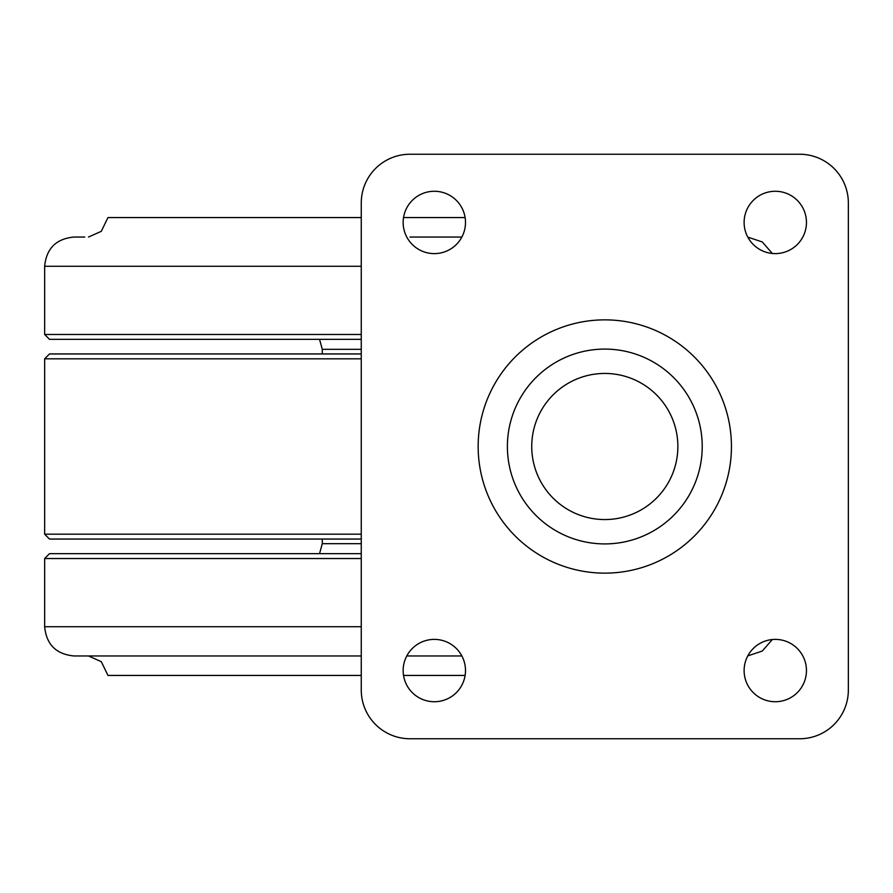 <?xml version="1.0" encoding="UTF-8"?>
<svg xmlns="http://www.w3.org/2000/svg" width="893" height="893" viewBox="0 0 893 893"><rect width="100%" height="100%" fill="white"/><g stroke="black" fill="none" stroke-linecap="round" stroke-linejoin="round"><path stroke-width="1.34" d="M361.263 539.048L49.517 539.048L44.65 534.181L361.263 534.181M361.263 358.819L44.65 358.819L49.517 353.952L361.263 353.952M531.737 446.5A73.059 73.059 0 0 1 604.807 373.441A73.059 73.059 0 0 1 677.865 446.5A73.059 73.059 0 0 1 604.807 519.559A73.059 73.059 0 0 1 531.737 446.5M361.263 558.527L44.65 558.527L49.517 553.66L361.263 553.66L200.523 553.66M461.86 655.953L406.784 655.953M465.119 675.432L403.536 675.432M361.263 675.432L107.975 675.432L101.277 661.668L88.485 655.953M361.263 655.953L73.873 655.953C56.125 654.212 46.38 644.478 44.65 626.719L361.263 626.719M361.263 339.34L49.517 339.34L44.65 334.473L44.65 266.281C46.38 248.522 56.125 238.788 73.873 237.047L84.757 237.047M409.965 237.047L461.86 237.047M465.119 217.568L403.536 217.568M361.263 217.568L107.975 217.568L101.277 231.332L88.485 237.047M702.222 446.5A97.415 97.415 0 0 0 604.807 349.085A97.415 97.415 0 0 0 507.391 446.5A97.415 97.415 0 0 0 604.807 543.915A97.415 97.415 0 0 0 702.222 446.5M744.115 222.435A31.177 31.177 0 0 0 775.291 253.612A31.177 31.177 0 0 0 806.457 222.435A31.177 31.177 0 0 0 775.291 191.269A31.177 31.177 0 0 0 744.115 222.435M403.145 222.435A31.177 31.177 0 0 0 434.322 253.612A31.177 31.177 0 0 0 465.499 222.435A31.177 31.177 0 0 0 434.322 191.269A31.177 31.177 0 0 0 403.145 222.435M403.145 670.565A31.177 31.177 0 0 0 434.322 701.731A31.177 31.177 0 0 0 465.499 670.565A31.177 31.177 0 0 0 434.322 639.388A31.177 31.177 0 0 0 403.145 670.565M744.115 670.565A31.177 31.177 0 0 0 775.291 701.731A31.177 31.177 0 0 0 806.457 670.565A31.177 31.177 0 0 0 775.291 639.388A31.177 31.177 0 0 0 744.115 670.565M799.637 154.243L409.965 154.243A48.713 48.713 0 0 0 361.263 202.957L361.263 690.043A48.713 48.713 0 0 0 409.965 738.757L799.637 738.757A48.713 48.713 0 0 0 848.35 690.043L848.35 202.957A48.713 48.713 0 0 0 799.637 154.243M361.263 543.681L322.295 543.681L319.538 553.66M361.263 349.319L322.295 349.319L319.538 339.34M361.263 334.473L44.65 334.473M361.263 266.281L44.65 266.281M478.157 446.5A126.639 126.639 0 0 1 604.807 319.861A126.639 126.639 0 0 1 731.445 446.5A126.639 126.639 0 0 1 604.807 573.139A126.639 126.639 0 0 1 478.157 446.5M44.65 358.819L44.65 534.181M772.333 639.533L762.276 651.042L747.776 655.897M44.65 558.527L44.65 626.719M322.295 539.048L322.295 543.681M322.295 353.952L322.295 349.319M772.333 253.467L762.276 241.958L747.776 237.103"/></g></svg>
